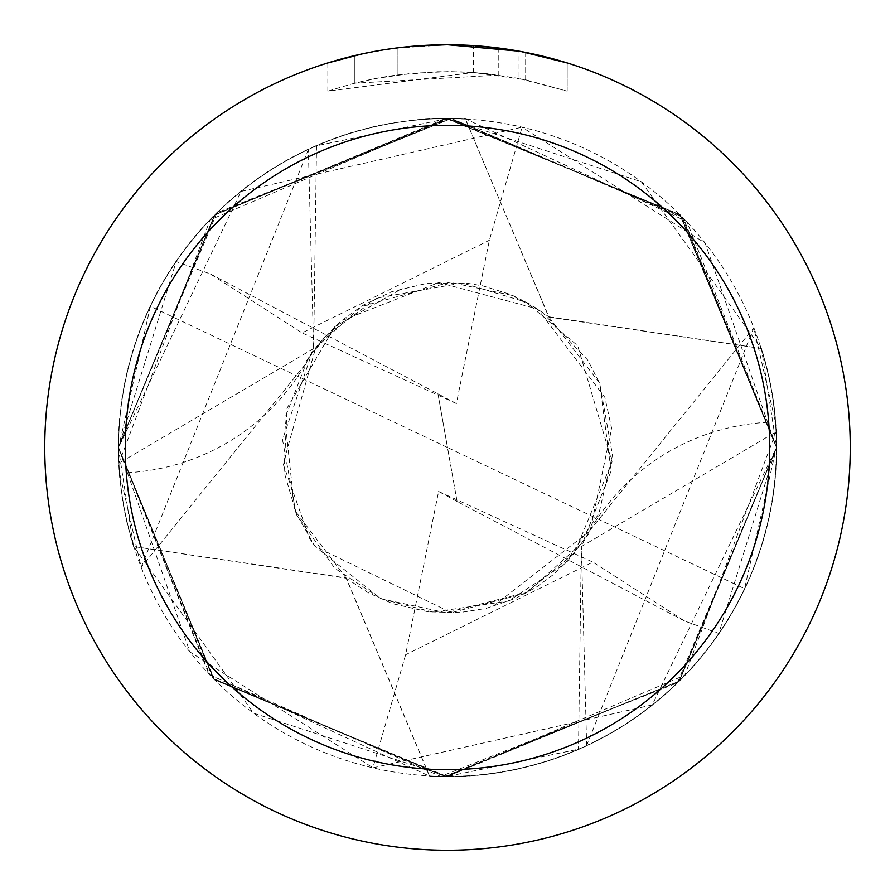 <?xml version="1.0" encoding="UTF-8"?>
<svg xmlns="http://www.w3.org/2000/svg" width="895" height="895" viewBox="0 0 895 895"><rect width="100%" height="100%" fill="white"/><g stroke="black" fill="none" stroke-linecap="round" stroke-linejoin="round"><path stroke-width="0.67" stroke-dasharray="4.47 3.36" d="M424.387 45.421L447.5 44.761L473.455 45.611L525.678 52.413L525.678 79.823L473.466 72.495L327.861 91.156L351.534 84.052L375.654 78.525L412.382 73.245L449.458 71.6L474.182 72.551L498.795 75.113L498.795 48.028L447.5 44.75A402.75 402.75 0 0 1 850.25 447.5A402.75 402.75 0 0 1 447.5 850.25A402.75 402.75 0 0 1 44.75 447.5A402.75 402.75 0 0 1 447.5 44.75L455.533 44.828M133.881 546.621A328.912 328.912 0 0 1 447.5 118.587L316.517 145.795A328.912 328.912 0 0 0 308.35 149.476L141.186 567.318L119.572 472.974A328.912 328.912 0 0 1 118.957 463.196L210.112 219.834L447.5 118.587A328.912 328.912 0 0 1 465.389 119.08L548.848 316.785L761.287 348.457L641.357 181.786L447.5 118.587A328.912 328.912 0 0 1 776.412 447.5A328.912 328.912 0 0 1 447.5 776.412L429.466 776.054L346.152 578.215L133.713 546.543L253.621 713.192L447.5 776.412A328.912 328.912 0 0 1 429.611 775.92M461.126 44.985L497.094 47.815M525.667 52.413L520.946 51.507M567.15 62.941L519.033 51.16L519.044 78.469L567.15 91.156L525.667 79.823M133.713 546.543A329.047 329.047 0 0 1 465.534 118.945M761.287 348.457A329.047 329.047 0 0 1 429.466 776.054M761.119 348.379A328.912 328.912 0 0 1 447.5 776.412L578.483 749.204A328.912 328.912 0 0 0 586.65 745.524L753.814 327.682L775.428 422.026A328.912 328.912 0 0 1 776.043 431.804L684.876 675.177L447.5 776.412A328.912 328.912 0 0 1 118.587 447.5A328.912 328.912 0 0 1 447.5 118.587L465.389 119.08M498.795 75.113L354.856 83.19A375.9 375.9 0 0 1 397.167 74.99L436.894 71.745L461.507 71.857L486.186 73.591L519.044 78.469M397.167 47.905L397.167 74.99L397.167 47.905A402.75 402.75 0 0 0 354.856 55.546L387.289 49.281M416.03 45.981L402.079 47.323M567.184 91.156L567.184 62.941L567.184 91.156M354.856 83.19L354.856 55.546L354.856 83.19M362.956 53.722L385.924 49.482M397.167 47.916L417.976 45.835M525.678 79.823L525.678 52.413M473.466 72.495L473.466 45.589M327.839 91.156L327.839 62.941L361.379 54.069L386.976 49.326L421.478 45.589L447.5 44.75L394.695 48.229M775.428 422.026A219.275 219.275 0 0 0 581.191 546.7L776.043 431.804M586.65 745.524L581.358 546.442L578.483 749.204M316.517 145.795L313.642 348.558L308.35 149.476M313.586 348.636L118.957 463.196M119.572 472.974A219.275 219.275 0 0 0 313.809 348.3M684.619 621.04L457.088 501.491L447.5 447.5L744.562 588.709L776.39 447.5L718.808 633.436L684.63 621.04L592.893 562.116L405.614 654.76M744.562 588.709A328.912 328.912 0 0 1 718.808 633.436M457.088 501.491L438.617 491.456L405.614 654.804L372.891 767.843L652.265 704.936L776.457 447.466L679.752 214.52L446.907 118.509L214.431 215.281L118.476 447.489L213.021 678.354L445.62 776.558L678.857 681.531L776.603 447.5L680.234 214.789L445.889 118.364L214.576 214.923L118.33 447.5L133.556 546.476L346.231 577.946L429.611 776.189L208.994 674.349L118.353 447.466L215.147 214.397L449.704 118.397L682.068 216.679L776.569 447.5L679.182 681.173L447.131 776.536L214.576 679.876L118.498 447.5L215.203 214.554L448.059 118.532L680.144 214.945L776.424 447.5L705.137 243.082L522.087 127.247M210.381 273.959L456.383 403.544L489.386 240.196L522.109 127.157L241.023 191.44L118.543 447.5L209.956 675.087L440.72 776.424L677.358 682.896L776.524 447.5L683.366 218.067L451.304 118.453L214.912 214.699L118.397 447.5L216.914 212.753L451.416 118.487L681.71 216.411L776.502 447.466L679.003 681.24L444.636 776.446L213.558 678.746L118.576 447.5L176.192 261.564L210.37 273.959L302.107 332.884L489.386 240.24M133.556 546.476A329.181 329.181 0 0 1 465.389 118.811L686.789 221.468L776.647 447.478L679.339 681.117L446.46 776.603L213.95 679.35L118.431 447.5L214.14 679.585L445.039 776.625L679.45 681.039L776.67 447.5L761.444 348.524A329.181 329.181 0 0 1 429.611 776.189M437.912 393.509L447.5 447.5L150.438 306.291A328.912 328.912 0 0 1 176.192 261.564M150.438 306.291L118.61 447.5L189.863 651.918L372.913 767.753M761.444 348.524L548.769 317.054L465.389 118.811M438.617 491.456L592.893 562.116M456.383 403.544L302.107 332.884M457.088 501.435L437.912 393.565M525.846 52.447L525.846 79.856M589.715 530.623L753.814 327.682M588.697 533.968L567.352 561.344L552.897 574.914L536.441 587.086L515.889 598.196L486.097 608.387L459.817 612.572L428.302 611.822L392.681 603.678L368.46 592.859L345.794 577.991M306.303 361.032L317.915 344.788L339.574 322.245L362.497 305.475L391.976 291.625L427.642 283.167L466.754 283.178L482.595 285.818L510.642 294.489L530.187 304.188L549.206 317.009M305.284 364.377L141.186 567.318M346.041 577.834L294.701 510.318L284.823 418.379L307.802 359.253L324.974 336.677L376.952 298.069L462.301 282.965L525.991 302.096L577.644 345.649L612.057 461.842L574.366 553.412L525.343 593.24L451.36 612.683L315.163 546.487L295.999 513.305L282.507 439.658L311.818 353.301L341.644 320.667L438.818 282.551L537.694 309.021L604.886 397.402L611.654 428.448L590.141 530.813L492.832 606.43M548.959 317.166L599.661 383.161L611.061 471.106L582.701 542.538L527.267 592.244L446.09 612.739L380.867 598.733L315.197 546.509L309.737 538.7L283.111 463.901L315.633 347.909L361.502 306.459L449.827 282.261L511.895 295.361L541.777 311.829L587.746 360.114L599.695 383.328L612.504 455.119L598.878 513.663L564.834 563.861L508.64 601.026L432.744 612.102L381.192 598.789L334.808 568.269L296.849 515.296L284.095 472.079L287.049 408.209L334.831 326.608L402.168 288.57"/><path stroke-width="1.34" d="M455.533 44.828L461.126 44.985M497.094 47.815L498.795 48.028M519.044 51.16L447.5 44.75A402.75 402.75 0 0 1 850.25 447.5A402.75 402.75 0 0 1 447.5 850.25A402.75 402.75 0 0 1 44.75 447.5A402.75 402.75 0 0 1 447.5 44.75L416.03 45.981M520.946 51.507L567.15 62.941M447.5 125.3A322.2 322.2 0 0 1 769.7 447.5A322.2 322.2 0 0 1 447.5 769.7A322.2 322.2 0 0 1 125.3 447.5A322.2 322.2 0 0 1 447.5 125.3M402.079 47.323L397.167 47.905M327.861 62.941L362.956 53.722M385.924 49.482L397.167 47.916M417.976 45.835L424.387 45.421M387.289 49.281L394.695 48.229"/></g></svg>
